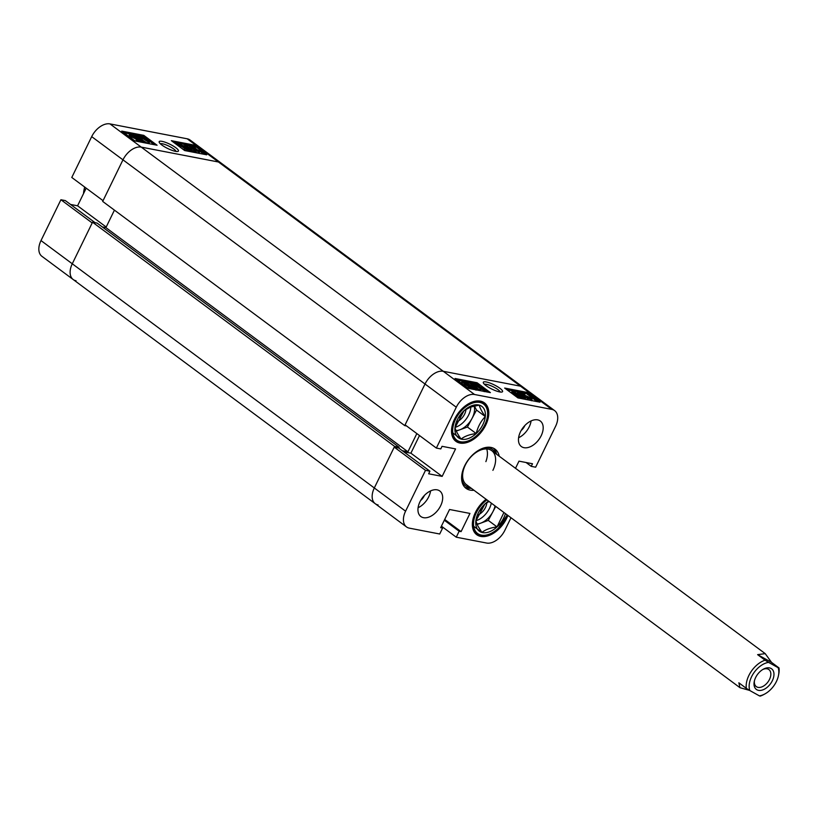 <?xml version="1.0" encoding="UTF-8"?>
<svg xmlns="http://www.w3.org/2000/svg" width="820" height="820" viewBox="0 0 820 820"><rect width="100%" height="100%" fill="white"/><g stroke="black" fill="none" stroke-linecap="round" stroke-linejoin="round"><path stroke-width="1.23" d="M161.847 145.017A10.701 2.398 26 0 0 177.93 151.423A10.701 2.398 26 0 0 175.777 147.702A10.701 2.398 26 0 0 164.635 142.055A10.701 2.398 26 0 0 159.203 142.29A10.701 2.398 26 0 0 161.847 145.017M176.064 151.434A8.897 1.999 26 0 0 173.83 149.055A8.897 1.999 26 0 0 160.341 143.766M186.663 150.9L187.206 149.793L180.236 145.816C177.632 144.064 176.772 143.028 177.663 142.7L184.623 146.667C187.237 148.42 188.098 149.455 187.206 149.793L187.872 149.732L186.663 150.9L181.835 148.451M177.837 145.478L176.454 143.869L177.663 142.7M191.818 151.895L192.362 150.788L187.677 148.44L185.197 144.812L180.851 143.377L185.238 144.228L188.569 148.625L191.429 150.07L190.763 148.881L191.767 149.137L192.362 150.788L193.182 150.716L191.818 151.895L187.134 149.558M185.187 147.087L184.654 145.929L183.229 145.652M195.796 151.444L187.995 145.017L192.013 145.991L191.624 145.253L199.68 151.864L195.447 150.808L195.252 152.561L193.069 150.941M190.568 149.281L187.452 146.134L187.995 145.017M199.68 151.864L199.137 152.981L198.02 153.094L194.904 151.915M203.965 154.273L198.419 150.152M195.365 147.887L192.915 146.062M187.954 145.089L185.802 144.679M180.697 143.695L179.764 143.51M176.905 142.957L173.573 142.321M60.916 199.742L92.188 222.948L72.273 263.784A16.953 10.568 126.6 0 0 73.195 279.528L41.922 256.322A16.953 10.568 -53.4 0 1 41 240.578L60.916 199.742L65.334 200.592L95.12 222.702M70.499 204.436L77.572 205.799L86.182 188.159M71.781 177.468L91.696 136.632A16.953 10.568 -53.4 0 1 109.972 123.902L187.196 138.795A16.953 10.568 -53.4 0 1 190.055 140.025L221.328 163.231A16.953 10.568 126.6 0 0 218.468 162.001L141.245 147.118A16.953 10.568 126.6 0 0 122.969 159.838L103.053 200.674L71.781 177.468M41 240.578L72.273 263.784A16.953 10.568 -53.4 0 0 73.195 279.528A16.953 10.568 126.6 0 0 76.055 280.768M184.664 150.552L206.722 154.806L193.417 144.925L171.359 140.671L184.664 150.552M135.023 140.978L157.081 145.232L143.777 135.361L121.708 131.108L135.023 140.978M106.19 227.027L77.572 205.799M154.324 144.699L143.233 136.468L140.732 135.987M139.082 135.669L138.016 135.464M136.202 135.115L134.962 134.88M133.311 134.562L132.686 134.439M129.621 133.845L123.933 132.748M143.233 136.468L143.777 135.361M135.249 135.987L131.446 134.326L132.317 135.741L135.761 137.545L137.012 137.36L141.153 140.784L137.77 140.128L136.684 139.318L139.318 139.83L137.329 138.19L131.497 135.607C129.652 134.296 129.314 133.619 130.462 133.599L135.249 135.987L134.49 137.073M141.153 140.784L140.609 141.891L137.227 141.245L136.14 140.435L136.684 139.318M136.848 139.349L130.954 136.725C129.109 135.402 128.771 134.736 129.919 134.716M137.329 138.19L136.786 139.297L135.935 139.328L136.479 138.221M149.424 142.444L138.129 135.884L144.012 141.399L142.782 141.163L133.465 134.244L142.024 140.117L136.345 134.798L137.237 134.972L147.364 141.399L140.107 135.525L149.424 142.444L148.881 143.551L147.508 143.295L142.967 140.415M144.012 141.399L143.469 142.516L140.907 141.286M135.792 137.493L134.859 136.797M192.885 146.011L193.417 144.925M194.678 150.962L194.135 152.079M194.278 150.224L193.735 151.331M190.588 147.784L190.045 148.902M198.563 151.977L198.02 153.094M196.164 148.891L193.479 147.118L195.17 150.285L197.507 151.177C198.737 151.126 198.286 150.367 196.164 148.891L195.621 150.009L194.647 149.312M197.507 151.177L198.296 151.095M196.892 151.013L195.621 150.009M189.379 145.775L190.117 145.693C188.948 145.765 189.399 146.513 191.46 147.948L193.981 149.671L192.29 146.503L190.117 145.693L189.727 146.493M192.29 146.503L191.747 147.62L189.574 146.811M192.218 148.502L191.747 147.62M180.851 143.377L180.574 143.941M190.763 148.881L190.363 149.701M187.677 148.44L187.421 148.963M185.197 144.812L184.654 145.929M184.705 148.768L184.162 149.886M180.236 145.816L179.724 146.882M186.273 149.076L183.752 146.493L178.606 143.408L181.117 145.991L186.581 149.035M183.752 146.493L183.26 147.518M148.051 142.178L147.508 143.295M142.782 141.163L142.239 142.27M136.345 134.798L135.956 135.607M139.226 135.361L138.908 136.028M129.17 134.787L130.462 133.599M134.5 135.905L134.039 136.848M137.77 140.128L137.227 141.245M131.497 135.607L130.954 136.725M499.903 388.28A10.701 2.398 26 0 0 488.771 382.632A10.701 2.398 26 0 0 483.339 382.868A10.701 2.398 26 0 0 485.973 385.595A10.701 2.398 26 0 0 502.055 392.001A10.701 2.398 26 0 0 499.903 388.28M500.2 392.011A8.897 1.999 26 0 0 497.965 389.623A8.897 1.999 26 0 0 484.476 384.344M520.485 431.781A15.898 9.912 126.6 0 0 521.356 446.541A15.898 9.912 126.6 0 0 541.169 435.768A15.898 9.912 126.6 0 0 540.298 421.019A15.898 9.912 126.6 0 0 520.485 431.781M518.599 437.747A15.898 9.912 126.6 0 0 529.197 426.882A15.898 9.912 126.6 0 0 531.083 420.926M419.973 501.768A15.898 9.912 126.6 0 0 420.844 516.528A15.898 9.912 126.6 0 0 440.658 505.755A15.898 9.912 126.6 0 0 439.797 490.995A15.898 9.912 126.6 0 0 419.973 501.768M418.087 507.723A15.898 9.912 126.6 0 0 428.686 496.869A15.898 9.912 126.6 0 0 430.572 490.913M420.66 500.477A8.897 5.545 126.6 0 0 424.135 495.987A8.897 5.545 126.6 0 0 424.381 495.464M521.161 430.5A8.897 5.545 126.6 0 0 524.646 426.01A8.897 5.545 126.6 0 0 524.882 425.477M454.577 419.082A23.944 14.934 126.6 0 0 455.879 441.314A23.944 14.934 126.6 0 0 485.737 425.088A23.944 14.934 126.6 0 0 484.425 402.856A23.944 14.934 126.6 0 0 454.577 419.082M486.127 499.288A23.944 14.934 126.6 0 0 475.415 512.449A23.944 14.934 126.6 0 0 476.717 534.681A23.944 14.934 126.6 0 0 506.575 518.455A23.944 14.934 126.6 0 0 507.877 515.431M499.226 456.227A24.374 15.19 126.6 0 0 495.095 449.196A24.374 15.19 126.6 0 0 490.985 447.423A24.374 15.19 126.6 0 0 466.395 462.644A24.374 15.19 126.6 0 0 466.047 488.341A24.374 15.19 126.6 0 0 470.157 490.114A24.374 15.19 126.6 0 0 473.97 490.257M464.807 487.234A24.374 15.19 126.6 0 0 467.502 488.146A24.374 15.19 126.6 0 0 471.305 488.289M496.571 454.249A24.374 15.19 126.6 0 0 493.681 448.325M477.978 388.752L476.02 387.317M481.442 390.894L480.633 390.463M475.969 390.176L472.638 385.779L470.844 384.713M468.292 388.342L465.842 386.517M462.787 384.252L461.527 382.54L462.07 381.433L465.77 382.243M479.372 385.964L476.543 383.862L457.242 380.142M487.633 392.093L483.369 388.926M406.577 425.949L404.731 425.601L102.684 201.423L122.969 159.838A16.953 10.568 -53.4 0 1 141.245 147.118L443.292 371.296A16.953 10.568 126.6 0 0 425.016 384.016A16.953 10.568 -53.4 0 1 443.292 371.296L520.505 386.179A16.953 10.568 -53.4 0 1 523.365 387.409L554.638 410.625A16.953 10.568 126.6 0 1 555.56 426.359L535.644 467.205L531.237 466.354L532.498 463.751L518.988 461.147L515.503 468.302M554.638 410.625A16.953 10.568 126.6 0 0 551.778 409.385L474.554 394.502A16.953 10.568 126.6 0 0 456.279 407.222L425.016 384.016L405.09 424.852L436.363 448.068L456.279 407.222M436.363 448.068L440.781 448.919L442.041 446.316L455.561 448.919L442.154 476.389L428.645 473.786L429.916 471.192L425.498 470.342L405.582 511.178A16.953 10.568 126.6 0 0 406.505 526.922A16.953 10.568 126.6 0 0 409.375 528.152L439.704 534.005L442.605 528.059L440.678 527.691L449.544 509.497L469.952 513.433L461.086 531.616L459.149 531.247L456.258 537.192L486.588 543.035A16.953 10.568 126.6 0 0 504.864 530.314L510.993 517.738M429.916 471.192L398.643 447.986L394.235 447.136L374.309 487.972A16.953 10.568 126.6 0 0 375.242 503.705A16.953 10.568 -53.4 0 1 374.309 487.972L394.594 446.387L399.145 447.269L398.756 448.068M419.491 435.543L410.892 453.183L403.819 451.82M477.086 382.745L455.028 378.491L468.333 388.372L490.391 392.616L477.086 382.745L476.543 383.862M526.727 392.308L504.669 388.065L517.973 397.936L540.042 402.189L526.727 392.308L526.184 393.426L506.883 389.705M394.235 447.136L425.498 470.342M441.416 526.173L456.258 537.192M410.892 453.183L442.154 476.389M441.057 526.911L442.605 528.059M444.686 519.449L461.086 531.616M444.307 520.228L459.149 531.247M526.061 462.511L531.237 466.354M537.274 401.656L526.184 393.426M526.717 397.331L525.22 397.321M528.521 399.965L527.977 399.688M520.474 398.417L511.782 391.97L512.326 390.853L523.621 397.413L517.738 391.898L518.968 392.134L528.285 399.043L519.726 393.18L525.405 398.489L524.513 398.315L514.386 391.898L521.643 397.761L512.326 390.853M518.24 394L517.194 393.005L517.738 391.898M526.245 399.535L525.251 398.797M523.201 398.94L522.309 398.376M465.965 381.853L473.755 388.28L472.33 389.141M472.699 388.403L469.737 387.306L469.829 388.659M470.126 388.034L468.968 387.47L468.517 388.403M468.968 387.47L468.568 386.722L468.025 387.839M468.568 386.722L464.725 384.242L464.202 385.308M464.725 384.242L462.07 381.433M466.58 383.012L464.243 382.12C463.013 382.161 463.464 382.93 465.586 384.406L468.271 386.179L466.58 383.012L466.037 384.119L463.7 383.227M463.454 382.192L464.243 382.12L463.843 382.94M466.559 385.103L466.037 384.119M471.633 387.593C472.802 387.532 472.351 386.773 470.29 385.349L467.769 383.627L469.46 386.794L472.371 387.522M470.29 385.349L469.747 386.466L468.989 385.912M470.946 387.409L469.747 386.466M470.106 383.678L469.388 382.509L474.073 384.846L476.553 388.475L480.899 389.91L476.512 389.069L473.181 384.662L469.891 383.258M468.025 383.688L469.388 382.509M480.899 389.91L480.51 390.72M476.512 389.069L476.123 389.869M473.181 384.662L472.638 385.779M470.987 384.416L470.639 385.123M477.127 386.63C474.513 384.877 473.652 383.832 474.544 383.504L481.514 387.47C484.118 389.223 484.979 390.269 484.087 390.597L477.127 386.63L476.584 387.747M473.335 384.672L474.544 383.504M484.21 391.652L484.753 390.535L483.728 391.335M480.633 387.306L475.477 384.211L477.998 386.794L483.144 389.879L480.633 387.306L480.141 388.321M521.643 397.761L521.254 398.571M528.285 399.043L527.895 399.852M527.414 398.879L527.014 399.678M525.405 398.489L525.015 399.289M524.513 398.315L524.123 399.125M522.524 397.936L522.125 398.735M530.304 398.971L529.433 397.556L525.989 395.742L524.738 395.937L520.597 392.513L523.98 393.169L525.066 393.969L522.432 393.467L524.421 395.107L530.253 397.679C532.098 399.002 532.436 399.668 531.288 399.688L526.501 397.31L530.724 398.92M531.493 400.734L532.036 399.627L530.919 400.437M529.433 397.556L528.992 398.448M520.597 392.513L520.3 393.118M525.066 393.969L524.544 395.045M495.68 453.583A22.601 14.094 126.6 0 0 483.872 447.956M496.438 454.147A24.374 15.19 126.6 0 0 493.609 448.294M492.902 470.342A21.197 13.212 126.6 0 0 491.744 450.662A21.197 13.212 126.6 0 0 465.319 465.022A21.197 13.212 126.6 0 0 466.477 484.702L739.958 687.683L738.871 682.814L746.323 688.349A21.197 13.212 -53.4 0 1 751.048 671.682A21.197 13.212 -53.4 0 1 765.07 660.182L757.618 654.647L765.224 653.643L771.548 662.396L779 667.921A21.197 13.212 -53.4 0 1 778.744 674.143L778.467 675.536A19.075 11.89 126.6 0 0 778.149 667.695L768.576 662.375A19.075 11.89 126.6 0 0 753.539 673.312A19.075 11.89 126.6 0 0 749.828 690.543L759.402 695.872A19.075 11.89 126.6 0 0 764.742 694.017A19.075 11.89 126.6 0 0 774.439 684.936A19.075 11.89 126.6 0 0 778.467 675.536M485.881 461.629A21.197 13.212 126.6 0 0 486.69 448.95M461.598 477.957A22.601 14.094 126.6 0 0 470.413 487.623M464.745 487.172A24.374 15.19 126.6 0 0 471.172 488.187M416.837 433.575L407.94 451.799L402.343 450.723M73.195 279.528L375.242 503.705A16.953 10.568 126.6 0 0 378.102 504.946M523.365 387.409A16.953 10.568 126.6 0 0 520.505 386.179L218.468 162.001A16.953 10.568 -53.4 0 1 221.328 163.231L523.365 387.409M474.554 394.502L443.292 371.296L520.505 386.179L551.778 409.385M404.731 425.601L425.016 384.016L91.696 136.632M109.972 123.902L141.245 147.118L218.468 162.001L187.196 138.795M405.582 511.178L72.273 263.784L92.547 222.21L97.098 223.081L399.145 447.269M102.274 226.925L105.903 227.622L407.94 451.799M114.431 210.135L105.903 227.622M92.547 222.21L394.594 446.387M85.341 189.871L84.234 189.051A21.197 13.212 126.6 0 0 83.937 190.312A21.197 13.212 126.6 0 0 83.548 193.561M83.937 190.312L84.224 188.928A19.075 11.89 -53.4 0 1 84.685 187.042M84.234 189.051L84.737 187.083M756.901 689.774A12.823 7.995 126.6 0 0 771.015 683.029A12.823 7.995 126.6 0 0 771.077 668.474A12.823 7.995 126.6 0 0 763.481 669.11A12.823 7.995 126.6 0 0 754.256 681.543A12.823 7.995 126.6 0 0 756.901 689.774M754.431 680.774A10.598 6.611 126.6 0 0 756.276 686.596A10.598 6.611 126.6 0 0 756.737 686.893A10.598 6.611 126.6 0 0 768.155 681.676A10.598 6.611 126.6 0 0 768.904 669.581A10.598 6.611 126.6 0 0 768.453 669.284A10.598 6.611 126.6 0 0 762.795 669.499M779 667.921L778.149 667.695M764.742 694.017L763.492 694.683A21.197 13.212 -53.4 0 1 760.253 696.098L759.402 695.872M749.582 690.399L739.958 687.683M746.323 688.349L749.828 690.543M768.576 662.375L765.07 660.182M771.548 662.396L757.618 654.647M464.099 410.615A19.578 12.208 -53.4 0 1 471.9 405.664A19.578 12.208 -53.4 0 1 479.239 405.111A19.578 12.208 -53.4 0 1 485.296 416.57A19.578 12.208 -53.4 0 1 476.215 433.554A19.578 12.208 -53.4 0 1 461.076 439.059A19.578 12.208 -53.4 0 1 455.018 427.599A19.578 12.208 -53.4 0 1 464.099 410.615L470.598 407.068L479.239 405.111C479.854 407.878 481.873 411.702 485.296 416.57C480.879 421.172 477.855 426.83 476.215 433.554C469.757 434.354 464.714 436.189 461.076 439.059C457.662 434.221 455.643 430.397 455.018 427.599L464.099 410.615M456.924 421.695A10.701 6.673 126.6 0 0 465.965 409.334M458.985 417.431A8.897 5.545 126.6 0 0 462.695 412.193M456.268 431.094L467.431 427.035L471.971 418.538A16.953 10.568 126.6 0 0 474.483 410.789A16.953 10.568 126.6 0 0 474.155 406.023M455.079 427.363A16.953 10.568 126.6 0 0 470.762 408.032A16.953 10.568 126.6 0 0 470.834 406.986M456.033 430.561A16.953 10.568 126.6 0 0 459.856 429.793A16.953 10.568 126.6 0 0 471.971 418.538L476.512 410.051L474.36 405.972M476.512 410.051L485.296 416.57M467.431 427.035L476.215 433.554M452.835 432.95L461.076 439.059M505.407 513.587A19.578 12.208 -53.4 0 1 497.053 526.911A19.578 12.208 -53.4 0 1 481.914 532.436A19.578 12.208 -53.4 0 1 477.014 528.439A19.578 12.208 -53.4 0 1 475.856 520.966A19.578 12.208 -53.4 0 1 484.938 503.992A19.578 12.208 -53.4 0 1 488.597 501.122M473.673 526.317L481.914 532.436L477.824 525.907L475.856 520.966L484.938 503.992L489.048 501.45M476.861 523.939A16.953 10.568 126.6 0 0 480.704 523.16A16.953 10.568 126.6 0 0 487.459 518.865A16.953 10.568 126.6 0 0 492.81 511.905L495.741 506.422M475.918 520.731A16.953 10.568 126.6 0 0 483.728 516.098A16.953 10.568 126.6 0 0 491.323 503.142M503.921 512.49L497.053 526.911C490.626 527.711 485.583 529.546 481.914 532.436M477.107 524.472L488.269 520.403L492.81 511.905A16.953 10.568 126.6 0 0 495.044 505.899M488.269 520.403L497.053 526.911M477.763 515.062A10.701 6.673 126.6 0 0 486.803 502.701M479.823 510.798A8.897 5.545 126.6 0 0 483.533 505.561M185.72 145.909L185.176 147.026M474.739 386.825L474.196 387.942M453.521 438.772L455.725 440.412A23.308 14.534 -53.4 0 1 451.533 431.843M452.783 428.409A22.468 14.001 126.6 0 0 468.148 440.924A22.468 14.001 126.6 0 0 487.521 415.76A22.468 14.001 126.6 0 0 472.156 403.245A22.468 14.001 126.6 0 0 452.783 428.409M474.103 401.431A23.308 14.534 -53.4 0 1 483.513 402.968L481.309 401.328M486.957 499.892A22.468 14.001 126.6 0 0 484.036 502.301A22.468 14.001 126.6 0 0 474.944 530.355A22.468 14.001 126.6 0 0 497.945 528.603A22.468 14.001 126.6 0 0 507.057 514.816M474.349 532.139L476.563 533.779A23.308 14.534 -53.4 0 1 472.371 525.21M375.242 503.705L406.505 526.922M473.755 388.28L473.212 389.387M491.744 450.662L765.224 653.643M455.725 440.412C465.206 448.714 486.844 431.679 487.838 415.453C488.361 409.805 486.916 405.644 483.513 402.968M507.231 514.95L497.986 528.828C489.837 535.87 482.693 537.52 476.563 533.779"/></g></svg>
